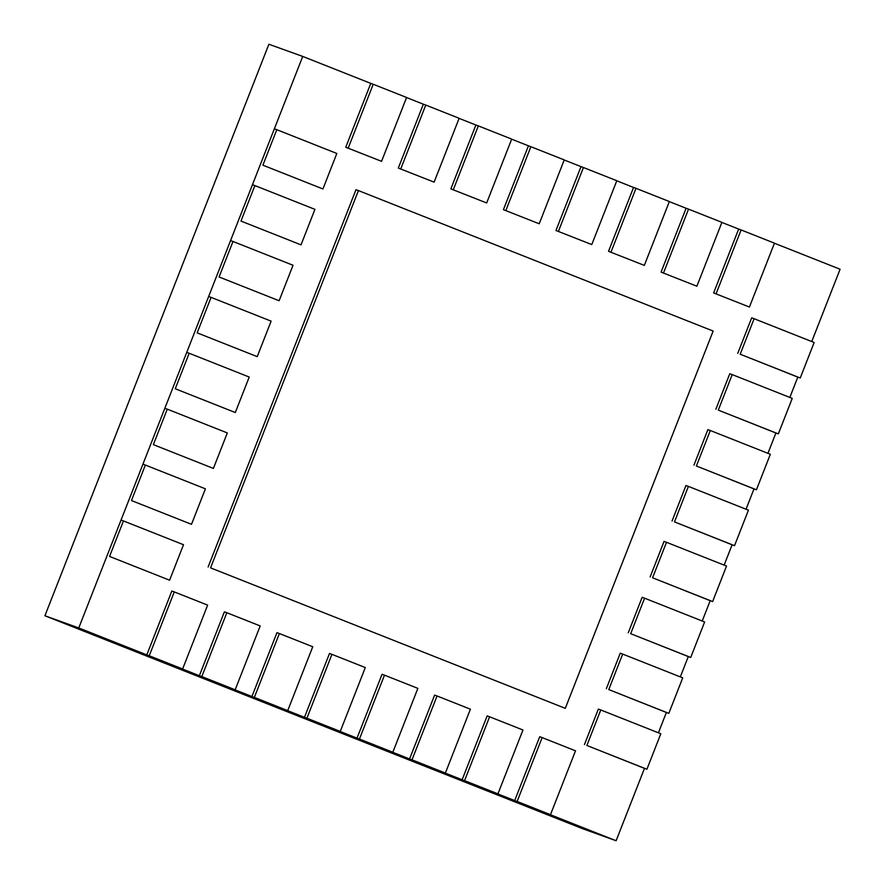 <?xml version="1.0" encoding="UTF-8"?>
<svg xmlns="http://www.w3.org/2000/svg" width="885" height="885" viewBox="0 0 885 885"><rect width="100%" height="100%" fill="white"/><g stroke="black" fill="none" stroke-linecap="round" stroke-linejoin="round"><path stroke-width="1.33" d="M44.914 615.761L268.885 44.25L302.725 56.43L78.765 627.941L44.914 615.761L582.275 828.57L616.115 840.75L644.479 768.368L646.913 769.242L660.818 733.753L600.771 709.969L586.866 745.469L646.913 769.242M658.418 732.802L666.383 712.48L668.817 713.354L682.722 677.855L622.675 654.081L608.769 689.57L668.817 713.354M680.322 676.903L688.287 656.582L690.72 657.455L704.626 621.967L644.59 598.183L630.673 633.682L690.72 657.455M702.225 621.016L710.19 600.694L712.624 601.568L726.53 566.068L666.494 542.295L652.577 577.783L712.624 601.568M724.129 565.117L732.094 544.795L734.528 545.669L748.433 510.18L688.397 486.396L674.481 521.896L734.528 545.669M746.033 509.229L753.998 488.907L756.432 489.781L770.337 454.282L710.301 430.508L696.384 465.997L756.432 489.781M767.937 453.33L775.902 433.008L778.335 433.882L792.241 398.394L732.205 374.609L718.288 410.109L778.335 433.882M789.84 397.442L797.805 377.121L800.239 377.995L814.145 342.495L754.108 318.722L740.192 354.21L800.239 377.995M811.744 341.555L840.086 269.239L774.43 243.242M78.765 627.941L616.115 840.75M713.631 292.935L749.429 307.029L713.631 292.935L738.654 229.071L721.872 222.434M661.084 272.115L696.882 286.209L661.084 272.115L686.107 208.263L669.325 201.614M608.526 251.307L644.324 265.4L608.526 251.307L633.549 187.454L616.768 180.805M555.968 230.498L591.777 244.581L555.968 230.498L581.003 166.634L564.221 159.986M503.421 209.679L539.219 223.772L503.421 209.679L528.445 145.826L511.663 139.177M450.863 188.87L486.661 202.964L450.863 188.87L475.898 125.017L459.105 118.369M398.316 168.061L434.115 182.144L398.316 168.061L423.34 104.198L406.558 97.549M345.758 147.242L381.557 161.335L345.758 147.242L370.782 83.389L302.725 56.43M381.557 161.335L406.591 97.472L373.216 84.263L348.192 148.116M370.782 83.389L373.216 84.263M434.115 182.144L459.138 118.291L425.762 105.072L400.739 168.935M423.34 104.198L425.762 105.072M486.661 202.964L511.696 139.1L478.32 125.891L453.297 189.744M475.898 125.017L478.32 125.891M539.219 223.772L564.243 159.919L530.878 146.7L505.844 210.553M528.445 145.826L530.878 146.7M591.777 244.581L616.801 180.728L583.425 167.508L558.402 231.372M581.003 166.634L583.425 167.508M644.324 265.4L669.348 201.537L635.983 188.328L610.96 252.181M633.549 187.454L635.983 188.328M696.882 286.209L721.906 222.356L688.53 209.137L663.507 272.989M686.107 208.263L688.53 209.137M749.429 307.029L774.452 243.165L741.088 229.945L716.065 293.809M738.654 229.071L741.088 229.945M797.805 377.121L740.192 354.21M737.769 353.336L751.675 317.848L754.108 318.722M775.902 433.008L718.288 410.109M715.865 409.235L729.771 373.735L732.205 374.609M753.998 488.907L696.384 465.997M693.962 465.123L707.867 429.634L710.301 430.508M732.094 544.795L674.481 521.896M672.058 521.022L685.964 485.522L688.397 486.396M710.19 600.694L652.577 577.783M650.154 576.909L664.06 541.421L666.494 542.295M688.287 656.582L630.673 633.682M628.25 632.808L642.156 597.309L644.59 598.183M666.383 712.48L608.769 689.57M606.347 688.696L620.252 653.207L622.675 654.081M644.479 768.368L586.866 745.469M584.443 744.595L598.348 709.095L600.771 709.969M550.481 814.676L575.515 750.812L542.14 737.603L517.117 801.456L550.481 814.676L517.117 801.456M514.683 800.582L539.717 736.729L542.14 737.603M497.934 793.856L522.958 730.003L489.593 716.784L464.559 780.647L497.934 793.856L464.559 780.647M462.136 779.774L487.159 715.91L489.593 716.784M445.376 773.047L470.411 709.184L437.035 695.975L412.012 759.828L445.376 773.047L412.012 759.828M409.578 758.954L434.612 695.101L437.035 695.975M392.829 752.239L417.853 688.375L384.477 675.155L359.454 739.019L392.829 752.239L359.454 739.019M357.031 738.145L382.055 674.281L384.477 675.155M340.271 731.419L365.295 667.567L331.93 654.347L306.907 718.211L340.271 731.419L306.907 718.211M304.473 717.326L329.497 653.473L331.93 654.347M287.725 710.611L312.748 646.747L279.372 633.538L254.349 697.391L287.725 710.611L254.349 697.391M251.926 696.517L276.95 632.664L279.372 633.538M235.167 689.791L260.19 625.938L226.825 612.719L201.802 676.582L235.167 689.791L201.802 676.582M199.368 675.709L224.392 611.845L226.825 612.719M182.62 668.983L207.643 605.13L174.268 591.91L149.244 655.763L182.62 668.983L149.244 655.763M146.81 654.889L171.845 591.036L174.268 591.91M169.599 580.217L183.505 544.717L123.457 520.944L109.552 556.433L169.599 580.217L109.552 556.433M107.129 555.559L121.035 520.07L123.457 520.944M191.503 524.318L205.409 488.83L145.372 465.045L131.456 500.545L191.503 524.318L131.456 500.545M129.033 499.671L142.939 464.171L145.372 465.045M213.407 468.43L227.312 432.931L167.276 409.158L153.359 444.646L213.407 468.43L153.359 444.646M150.937 443.772L164.842 408.284L167.276 409.158M235.31 412.532L249.216 377.043L189.18 353.259L175.263 388.758L235.31 412.532L175.263 388.758M172.84 387.884L186.746 352.385L189.18 353.259M257.214 356.644L271.12 321.144L211.084 297.371L197.167 332.86L257.214 356.644L197.167 332.86M194.744 331.986L208.65 296.497L211.084 297.371M279.118 300.745L293.023 265.257L232.987 241.472L219.071 276.972L279.118 300.745L219.071 276.972M216.648 276.098L230.554 240.598L232.987 241.472M301.022 244.857L314.927 209.358L254.891 185.584L240.974 221.073L301.022 244.857L240.974 221.073M238.552 220.199L252.457 184.711L254.891 185.584M322.925 188.959L336.831 153.47L276.795 129.686L262.878 165.185L322.925 188.959L262.878 165.185M260.455 164.311L274.361 128.812L276.795 129.686M565.294 708.343L713.144 331.067L358.414 190.585L210.553 567.86L565.294 708.343L210.553 567.86M208.13 566.986L355.98 189.711L358.414 190.585"/></g></svg>
